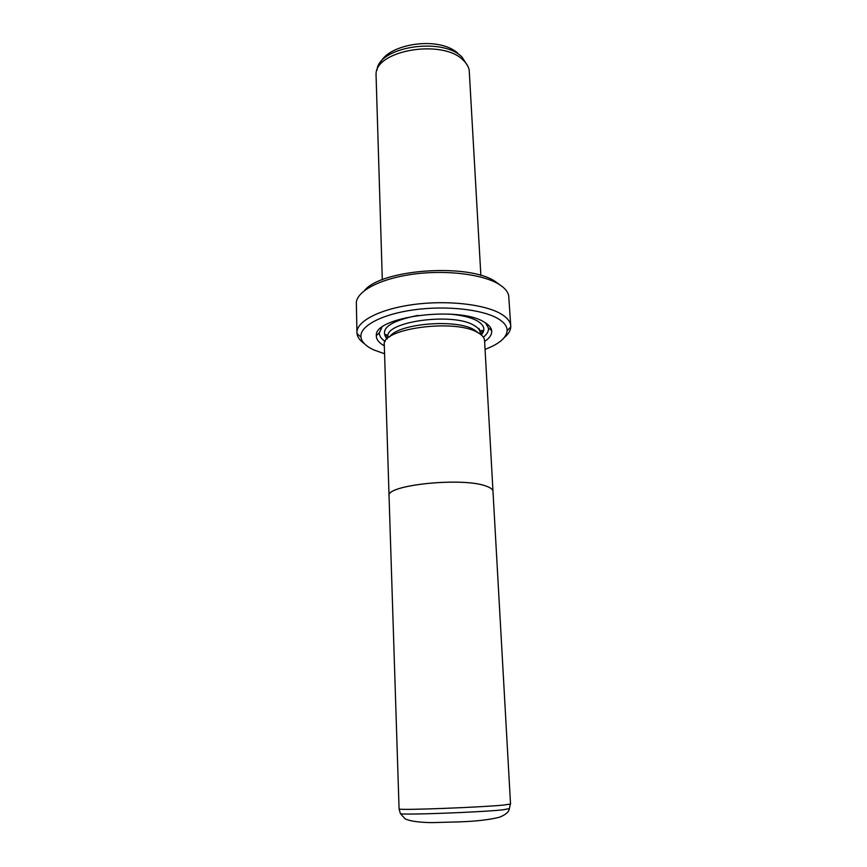 <?xml version="1.0" encoding="UTF-8"?>
<svg xmlns="http://www.w3.org/2000/svg" width="867" height="867" viewBox="0 0 867 867"><rect width="100%" height="100%" fill="white"/><g stroke="black" fill="none" stroke-linecap="round" stroke-linejoin="round"><path stroke-width="1.3" d="M510.533 804.023L503.694 805.053C480.838 807.35 400.771 810.374 399.08 809.041L389.045 495.902C385.316 484.989 463.238 476.948 486.289 486.192C490.624 487.72 492.857 489.443 492.987 491.361L510.533 804.023M493.02 491.849L484.566 340.514C484.382 337.664 482.182 335.052 477.945 332.679C455.446 318.449 380.537 328.582 384.287 344.893L389.066 496.39M493.03 491.361C492.9 489.443 490.668 487.72 486.333 486.181C463.26 476.926 385.262 484.978 389.001 495.902M384.319 345.835C378.89 342.844 376.235 339.452 376.354 335.659C373.72 316.704 459.022 305.542 484.252 322.123C488.717 324.713 491.188 327.542 491.665 330.62C492.109 334.391 489.768 338.011 484.62 341.457M385.208 341.446C381.166 338.813 379.215 335.897 379.356 332.711L381.838 327.39M389.662 336.884C397.671 323.532 456.41 318.536 474.303 329.85L478.508 333.004M382.304 279.748L376.029 74.129C375.91 50.113 442.528 38.896 463.021 60.018C466.413 63.107 468.473 66.456 469.199 70.054L480.871 275.446M485.065 349.379C499.11 344.036 506.469 337.816 507.141 330.717C507.228 326.36 504.193 322.351 498.037 318.655C482.507 309.367 445.898 305.347 413.613 309.877C381.263 314.353 359.458 326.274 360.943 337.1C361.658 341.988 365.939 346.258 373.785 349.91L384.569 353.769M364.357 343.646C359.957 340.59 357.497 337.241 356.998 333.6L356.933 332.7C356.402 321.299 379.811 308.988 413.646 304.501C447.415 299.949 485.217 304.317 501.289 314.071C507.314 317.723 510.468 321.7 510.75 325.981L510.761 326.892C510.587 330.555 508.43 334.109 504.312 337.545M364.454 290.575C381.523 268.943 470.044 262.95 495.837 281.894L499.587 284.679M510.75 325.981L508.691 295.528C507.791 291.615 504.724 287.985 499.5 284.625C483.884 274.525 447.805 269.745 414.849 273.95C381.848 278.101 357.768 290.315 356.337 302.182L356.933 332.7M480.611 331.324L478.779 328.355M485.477 322.86L488.414 327.943C488.836 331.118 487.146 334.185 483.353 337.165M400.326 813.365L400.413 813.669C402.147 815.153 480.491 812.26 502.893 809.832L509.417 808.608M387.289 338.824L385.403 335.605C385.522 333.86 386.368 334.272 387.939 336.84C384.536 321.559 453.257 312.12 474.065 325.428C477.999 327.661 480.058 330.121 480.231 332.82C481.575 330.121 482.377 329.633 482.648 331.357L481.044 334.738M387.105 339.008C379.063 329.037 389.402 321.158 418.111 315.36M448.304 314.038C460.973 314.959 470.618 317.246 477.262 320.898C484.425 325.223 485.748 329.893 481.25 334.9M467.866 66.206L461.97 57.038C442.213 36.631 378.153 46.905 377.015 70.173M399.08 809.041L400.413 813.669L405.171 818.86C409.983 821.157 418.869 822.415 431.809 822.631L460.193 821.84C476.373 821.255 489.389 819.738 499.219 817.299C505.32 814.969 508.701 812.173 509.352 808.911L510.284 804.186M379.356 332.711L376.354 335.659M480.296 334.163L480.231 332.82M507.141 330.717L510.761 326.892M360.943 337.1L356.998 333.6M457.548 52.952C437.727 35.677 389.229 44.282 380.873 61.947M488.414 327.943L491.665 330.62"/></g></svg>

